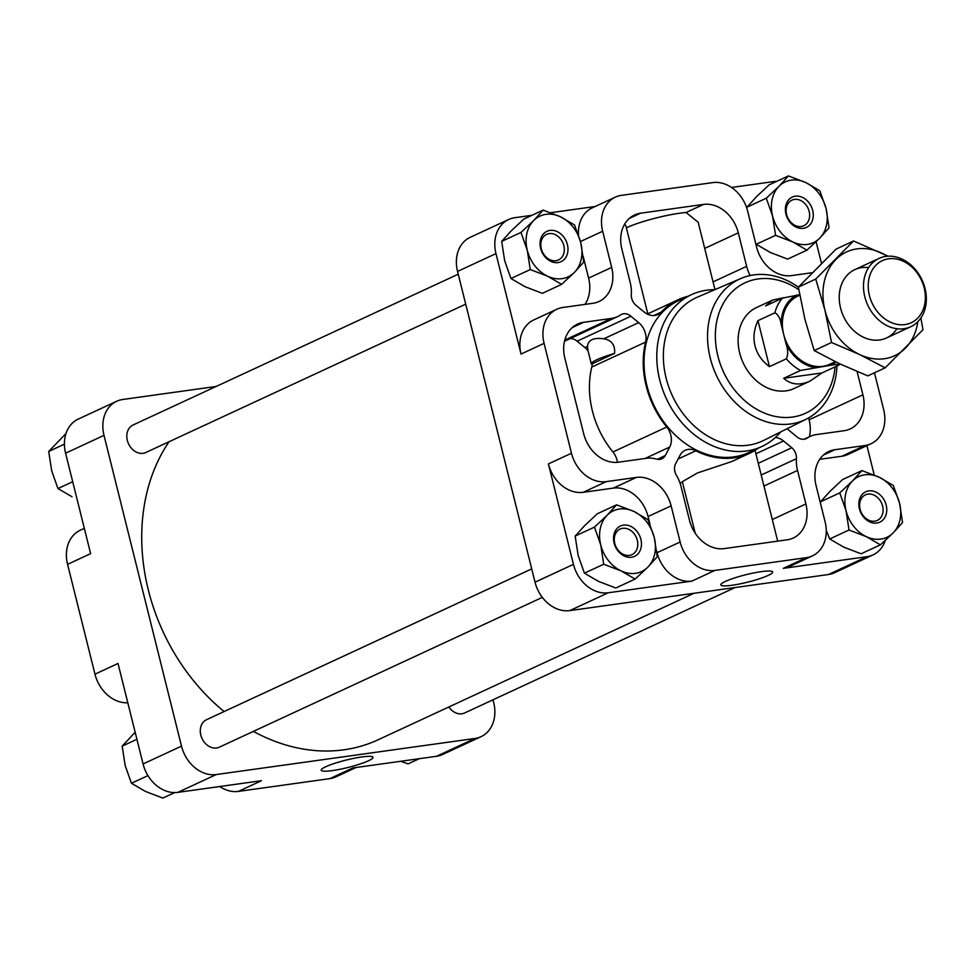 <?xml version="1.0" encoding="UTF-8"?>
<svg xmlns="http://www.w3.org/2000/svg" width="974" height="974" viewBox="0 0 974 974"><rect width="100%" height="100%" fill="white"/><g stroke="black" fill="none" stroke-linecap="round" stroke-linejoin="round"><path stroke-width="1.46" d="M763.945 486.038L797.536 470.466L805.888 503.948A33.481 26.59 -114.9 0 1 793.213 538.05A33.481 26.59 -114.9 0 1 787.138 539.827L724.23 548.606A33.481 26.59 -114.9 0 1 689.458 520.189L681.106 486.708A33.481 26.59 -114.9 0 0 676.455 475.422A11.164 8.863 -114.9 0 1 675.749 463.478L679.962 455.43A16.741 13.295 -114.9 0 1 685.209 450.28A16.741 13.295 -114.9 0 1 695.826 450.792A84.665 67.255 -114.9 0 0 749.493 453.324A84.665 67.255 -114.9 0 0 758.32 448.15M749.493 453.324L731.754 461.554L697.554 472.914L682.348 481.667L695.205 533.216M682.543 482.422A84.665 67.255 -114.9 0 1 679.937 482.824M775.365 437.509A16.741 13.295 -114.9 0 1 783.534 440.978L791.813 447.736A11.164 8.863 -114.9 0 1 796.44 458.681A33.481 26.59 -114.9 0 0 797.536 470.466M653.834 315.539L661.249 312.094A84.665 67.255 -114.9 0 1 678.257 299.7A84.665 67.255 -114.9 0 1 687.912 296.303M661.249 312.094A16.741 13.295 -114.9 0 1 657.876 314.553A16.741 13.295 -114.9 0 1 644.216 312.057L635.937 305.288A11.164 8.863 -114.9 0 1 631.31 294.343A33.481 26.59 -114.9 0 0 630.215 282.57L621.862 249.076A33.481 26.59 -114.9 0 1 634.537 214.974A33.481 26.59 -114.9 0 1 640.612 213.196L703.52 204.418A33.481 26.59 -114.9 0 1 738.292 232.835L746.644 266.316A33.481 26.59 -114.9 0 0 750.15 275.545M569.96 338.721A11.164 8.863 -114.9 0 1 577.095 341.192L584.887 347.572A16.741 13.295 -114.9 0 1 588.04 350.859L587.48 346.367C588.162 339.95 593.616 337.43 603.819 338.794C611.684 340.182 615.264 345.064 614.557 353.44A33.481 4.785 166 0 0 591.303 363.923L592.216 363.801A16.741 13.295 -114.9 0 1 591.766 367.064L645.567 342.105A16.741 13.295 -114.9 0 0 638.688 322.625L630.884 316.246A11.164 8.863 -114.9 0 0 621.534 314.383A11.164 8.863 -114.9 0 0 620.535 314.955A33.481 26.59 -114.9 0 1 617.54 316.647A33.481 26.59 -114.9 0 1 611.477 318.425L583.596 322.321A33.481 26.59 -114.9 0 0 577.533 324.099A33.481 26.59 -114.9 0 0 564.847 358.201L583.694 433.771A33.481 26.59 -114.9 0 0 618.466 462.187L646.346 458.304A33.481 26.59 -114.9 0 1 656.476 459.107A11.164 8.863 -114.9 0 0 661.882 458.778A11.164 8.863 -114.9 0 0 665.254 455.589L669.71 447.054A16.741 13.295 -114.9 0 0 666.74 427.026A84.665 67.255 -114.9 0 1 645.567 342.105M592.216 363.801L614.557 353.44M588.04 350.859L591.303 363.923M591.766 367.064A84.665 67.255 -114.9 0 0 612.938 451.973A16.741 13.295 -114.9 0 1 617.419 462.309M626.367 227.831A39.057 5.576 166 0 1 686.073 212.502L698.188 222.267L714.977 289.619M761.838 446.518L749.079 452.435A83.691 66.488 -114.9 0 1 646.967 385.85A83.691 66.488 -114.9 0 1 678.671 300.589L691.43 294.672A83.691 66.488 65.1 0 0 666.313 398.561A83.691 66.488 65.1 0 0 761.838 446.518A83.691 66.488 65.1 0 0 780.746 431.896M874.482 372.786L883.674 409.652A33.481 26.59 -114.9 0 1 871 443.754A33.481 26.59 -114.9 0 1 864.924 445.532L834.815 449.732A33.481 26.59 -114.9 0 0 828.752 451.522A33.481 26.59 -114.9 0 0 816.078 485.624L825.088 521.784A33.481 26.59 -114.9 0 1 812.413 555.886A33.481 26.59 -114.9 0 1 806.35 557.664L714.916 570.423A33.481 26.59 -114.9 0 1 680.144 542.007L671.123 505.835A33.481 26.59 -114.9 0 0 636.351 477.43L606.242 481.631A33.481 26.59 -114.9 0 1 571.47 453.214L544.076 343.372A33.481 26.59 -114.9 0 1 556.751 309.269A33.481 26.59 -114.9 0 1 562.826 307.492L592.935 303.291A33.481 26.59 -114.9 0 0 598.998 301.514A33.481 26.59 -114.9 0 0 611.672 267.412L602.663 231.24A33.481 26.59 -114.9 0 1 615.337 197.138A33.481 26.59 -114.9 0 1 621.4 195.36L712.834 182.601A33.481 26.59 -114.9 0 1 747.606 211.017L756.628 247.189A33.481 26.59 -114.9 0 0 791.399 275.605L811.999 272.732M857.096 371.544L862.903 394.823A33.481 26.59 -114.9 0 1 850.217 428.925A33.481 26.59 -114.9 0 1 844.154 430.703L816.273 434.599A33.481 26.59 -114.9 0 0 810.21 436.376A33.481 26.59 -114.9 0 0 807.215 438.081A11.164 8.863 -114.9 0 1 806.204 438.641A11.164 8.863 -114.9 0 1 796.866 436.778L789.062 430.398A16.741 13.295 -114.9 0 1 787.211 428.67M356.094 767.5L335.908 776.862A33.481 26.59 -114.9 0 1 329.845 778.64L238.411 791.399A33.481 26.59 -114.9 0 1 219.71 786.529M127.813 702.778A33.481 26.59 -114.9 0 1 94.965 674.178L67.571 564.348A33.481 26.59 -114.9 0 1 80.245 530.246L84.324 528.358M561.633 284.371L542.335 293.332L524.986 286.673L510.948 278.503L504.666 260.703L501.683 241.382L511.107 230.996L523.817 219.089L543.115 210.128L533.703 220.514L520.993 232.433L527.263 250.221L530.246 269.555L547.583 276.202L561.633 284.371L574.343 272.464L583.767 262.079L580.784 242.757L574.514 224.957L560.464 216.788L543.115 210.128M635.109 579.067L615.812 588.016L598.462 581.368L584.412 573.187L578.142 555.399L575.159 536.065L584.583 525.692L597.293 513.773L616.591 504.824L607.179 515.209L594.457 527.117L600.739 544.916L603.722 564.238L621.059 570.886L635.109 579.067L647.82 567.16L657.243 556.775L654.26 537.453L647.978 519.653L633.94 511.472L616.591 504.824M839.771 492.893L820.473 501.853L829.885 491.468L842.595 479.561L861.905 470.6L852.481 480.986L839.771 492.893L846.041 510.693L849.024 530.014L866.361 536.674L880.411 544.843L893.121 532.936L902.545 522.551L899.562 503.229L893.292 485.429L879.242 477.26L861.905 470.6M880.411 544.843L861.113 553.792L843.764 547.144L829.726 538.975L826.256 530.416M766.294 198.209L746.997 207.158L756.408 196.772L769.131 184.865L788.429 175.917L779.005 186.302L766.294 198.209L772.565 216.009L775.548 235.331L792.885 241.978L806.935 250.16L819.645 238.24L829.069 227.867L826.086 208.533L819.816 190.746L805.766 182.564L788.429 175.917M806.935 250.16L787.637 259.108L770.3 252.461L756.25 244.279L775.548 235.331M493.002 699.807L493.696 702.583A33.481 26.59 -114.9 0 1 481.022 736.685A33.481 26.59 -114.9 0 1 474.959 738.462L216.265 774.549A33.481 26.59 -114.9 0 1 181.493 746.133L104.011 435.366A33.481 26.59 -114.9 0 1 116.685 401.264A33.481 26.59 -114.9 0 1 122.761 399.486L216.167 386.459M481.022 736.685L442.598 754.497A33.481 26.59 -114.9 0 1 436.522 756.287L352.905 767.95L329.845 778.64M361.792 756.956A26.7 3.811 166 0 0 334.679 763.348A26.7 3.811 166 0 0 321.177 770.215A26.7 3.811 166 0 0 348.01 767.475A26.7 3.811 166 0 0 372.993 757.297A26.7 3.811 166 0 0 361.792 756.956M216.265 774.549L177.84 792.373L261.47 780.698L238.411 791.399M177.84 792.373A33.481 26.59 -114.9 0 1 143.068 763.957L118.012 663.489L94.965 674.178M104.011 435.366L65.587 453.19L90.631 553.646L67.571 564.348M65.587 453.19A33.481 26.59 -114.9 0 1 78.261 419.088L116.685 401.264M735.078 587.541L464.622 712.968A15.158 12.041 -114.9 0 1 448.856 706.978M542.335 597.391L219.32 747.18A15.158 12.041 -114.9 0 1 200.814 735.126A15.158 12.041 -114.9 0 1 206.561 719.676L531.719 568.889M465.706 304.156L145.844 452.496A15.158 12.041 -114.9 0 1 127.338 440.431A15.158 12.041 -114.9 0 1 133.085 424.981L458.243 274.193M224.105 711.544A188.299 149.582 -114.9 0 1 148.328 589.976A188.299 149.582 -114.9 0 1 169.026 441.746M694.048 593.263L378.07 739.802A188.299 149.582 -114.9 0 1 253.398 731.377M874.25 475.056L866.921 445.642M821.447 263.236L816.09 241.747M885.244 540.485A33.481 26.59 -114.9 0 1 872.984 554.912A33.481 26.59 -114.9 0 1 866.921 556.69L828.484 574.514L569.802 610.601A33.481 26.59 -114.9 0 1 535.03 582.184L457.549 271.417A33.481 26.59 -114.9 0 1 470.223 237.315L508.647 219.503A33.481 26.59 -114.9 0 1 514.722 217.713L531.95 215.315M872.984 554.912L834.56 572.736A33.481 26.59 -114.9 0 1 828.484 574.514M761.449 571.616A26.7 3.811 166 0 0 734.323 578.02A26.7 3.811 166 0 0 720.821 584.887A26.7 3.811 166 0 0 747.655 582.148A26.7 3.811 166 0 0 772.638 571.969A26.7 3.811 166 0 0 761.449 571.616M650.072 524.56L648.063 516.537A33.481 26.59 -114.9 0 0 613.291 488.12L583.183 492.32A33.481 26.59 -114.9 0 1 548.411 463.904L573.455 564.36A33.481 26.59 -114.9 0 0 608.226 592.776L691.857 581.113A33.481 26.59 -114.9 0 1 657.085 552.696L656.695 551.162M812.413 555.886L789.354 566.576A33.481 26.59 -114.9 0 1 783.291 568.353L866.921 556.69M508.647 219.503A33.481 26.59 -114.9 0 0 495.973 253.605L521.017 354.061A33.481 26.59 -114.9 0 1 533.703 319.959L556.751 309.269M595.151 206.5L550.639 212.709M776.558 181.42A33.481 26.59 -114.9 0 0 773.405 181.627L731.535 187.471M871 443.754L847.94 454.456A33.481 26.59 -114.9 0 1 841.865 456.234L819.718 459.314M583.219 256.466L588.613 278.101A33.481 26.59 -114.9 0 1 584.972 304.399M578.507 235.051A33.481 26.59 -114.9 0 1 592.277 207.827L615.337 197.138M400.606 761.291L408.13 763.872L419.295 758.685M135.155 732.253L122.176 746.133L125.159 765.467L131.429 783.254L145.479 791.436L162.816 798.083L174.687 792.58M136.92 739.303L122.176 746.133M147.938 775.608L131.429 783.254M66.001 433.515L48.7 451.449L51.683 470.771L57.953 488.571L72.003 496.74M64.406 444.156L48.7 451.449M72.697 481.728L57.953 488.571M826.086 208.533A33.481 26.59 65.1 0 0 805.766 182.564A33.481 26.59 65.1 0 0 779.005 186.302A33.481 26.59 65.1 0 0 772.565 216.009A33.481 26.59 65.1 0 0 792.885 241.978A33.481 26.59 65.1 0 0 819.645 238.24A33.481 26.59 65.1 0 0 826.086 208.533M812.706 210.408A16.741 13.295 65.1 0 0 789.171 199.28A16.741 13.295 65.1 0 0 796.111 227.125A16.741 13.295 65.1 0 0 812.706 210.408M829.726 538.975L849.024 530.014M575.159 536.065L594.457 527.117M584.412 573.187L603.722 564.238M501.683 241.382L520.993 232.433M510.948 278.503L530.246 269.555M899.562 503.229A33.481 26.59 65.1 0 0 879.242 477.26A33.481 26.59 65.1 0 0 852.481 480.986A33.481 26.59 65.1 0 0 846.041 510.693A33.481 26.59 65.1 0 0 866.361 536.674A33.481 26.59 65.1 0 0 893.121 532.936A33.481 26.59 65.1 0 0 899.562 503.229M886.182 505.092A16.741 13.295 65.1 0 0 862.647 493.976A16.741 13.295 65.1 0 0 869.587 521.821A16.741 13.295 65.1 0 0 886.182 505.092M654.26 537.453A33.481 26.59 65.1 0 0 633.94 511.472A33.481 26.59 65.1 0 0 607.179 515.209A33.481 26.59 65.1 0 0 600.739 544.916A33.481 26.59 65.1 0 0 621.059 570.886A33.481 26.59 65.1 0 0 647.82 567.16A33.481 26.59 65.1 0 0 654.26 537.453M640.88 539.316A16.741 13.295 65.1 0 0 617.333 528.2A16.741 13.295 65.1 0 0 624.273 556.032A16.741 13.295 65.1 0 0 640.88 539.316M580.784 242.757A33.481 26.59 65.1 0 0 560.464 216.788A33.481 26.59 65.1 0 0 533.703 220.514A33.481 26.59 65.1 0 0 527.263 250.221A33.481 26.59 65.1 0 0 547.583 276.202A33.481 26.59 65.1 0 0 574.343 272.464A33.481 26.59 65.1 0 0 580.784 242.757M567.404 244.62A16.741 13.295 65.1 0 0 543.857 233.504A16.741 13.295 65.1 0 0 550.809 261.349A16.741 13.295 65.1 0 0 567.404 244.62M563.836 245.594A14.099 11.201 65.1 0 0 546.633 234.381A14.099 11.201 65.1 0 0 542.408 251.876A14.099 11.201 65.1 0 0 558.504 259.961A14.099 11.201 65.1 0 0 563.836 245.594M637.313 540.29A14.099 11.201 65.1 0 0 620.109 529.065A14.099 11.201 65.1 0 0 615.885 546.572A14.099 11.201 65.1 0 0 631.968 554.644A14.099 11.201 65.1 0 0 637.313 540.29M882.614 506.066A14.099 11.201 65.1 0 0 865.423 494.853A14.099 11.201 65.1 0 0 861.186 512.348A14.099 11.201 65.1 0 0 877.282 520.42A14.099 11.201 65.1 0 0 882.614 506.066M809.138 211.37A14.099 11.201 65.1 0 0 791.947 200.157A14.099 11.201 65.1 0 0 787.71 217.652A14.099 11.201 65.1 0 0 803.806 225.737A14.099 11.201 65.1 0 0 809.138 211.37M647.807 313.823L625.819 225.639A33.481 4.785 166 0 0 624.322 224.702M577.095 341.192L630.884 316.246M657.28 459.29L665.254 455.589M758.271 463.295L791.813 447.736M808.627 417.895L809.102 419.77A33.481 26.59 -114.9 0 1 809.431 436.729M714.794 289.692A83.691 66.488 65.1 0 0 691.43 294.672M798.388 287.111A77.579 61.63 65.1 0 0 740.934 278.467L697.335 297.18A78.943 62.713 65.1 0 0 672.352 395.773A78.943 62.713 65.1 0 0 763.75 440.382L806.192 419.197A77.579 61.63 65.1 0 0 836.958 365.993M740.934 278.467A77.579 61.63 65.1 0 0 716.377 375.355A77.579 61.63 65.1 0 0 806.192 419.197M798.802 289.728A71.906 57.125 65.1 0 0 718.045 316.136A71.906 57.125 65.1 0 0 763.433 412.672A71.906 57.125 65.1 0 0 835.071 366.869M783.632 297.703L772.479 300.138L756.579 307.504A44.634 35.454 65.1 0 0 743.186 362.912A44.634 35.454 65.1 0 0 794.139 388.492L810.027 381.126L821.971 372.945L838.882 365.104C839.125 364.252 836.52 364.276 831.078 365.189L800.579 370.449L783.668 378.289C790.876 384.742 799.666 385.692 810.027 381.126M769.436 366.65L757.967 320.641C753.998 329.139 753.012 337.552 755.008 345.867C757.151 354.146 761.96 361.074 769.436 366.65L786.347 358.809A44.634 35.454 65.1 0 0 800.579 370.449M757.967 320.641L774.866 312.8C778.129 314.456 780.235 318.34 781.209 324.452L783.68 334.374A37.657 29.914 65.1 0 0 822.799 366.346A37.657 29.914 65.1 0 0 829.629 364.349L835.302 361.719M772.479 300.138L765.637 305.946L782.548 298.105A44.634 35.454 65.1 0 0 774.866 312.8M799.764 295.171L797.949 296.011A37.657 29.914 65.1 0 0 783.68 334.374L786.164 344.309C788.124 350.019 788.185 354.84 786.347 358.809M799.678 294.72L782.548 298.105M840.063 364.008L838.882 365.104M864.802 296.766A37.657 29.914 65.1 0 0 910.751 326.728A37.657 29.914 65.1 0 0 922.049 279.976A37.657 29.914 65.1 0 0 879.059 258.402A37.657 29.914 65.1 0 0 864.802 296.766M869.417 295.512A34.236 27.199 65.1 0 0 917.581 318.255A34.236 27.199 65.1 0 0 903.373 261.3A34.236 27.199 65.1 0 0 869.417 295.512M821.971 372.945L783.668 378.289M887.436 256.223A57.186 45.425 65.1 0 0 881.665 253.057A57.186 45.425 65.1 0 0 835.948 259.437A57.186 45.425 65.1 0 0 824.941 310.182A57.186 45.425 65.1 0 0 859.665 354.56L885.171 367.831L867.797 375.879L839.673 363.826L814.179 350.555L804.962 319.448L798.363 287.135L836.167 249.052L853.541 240.992L815.737 279.075L824.941 310.182L831.54 342.495L859.665 354.56A57.186 45.425 65.1 0 0 905.382 348.181A57.186 45.425 65.1 0 0 917.812 321.737M885.171 367.831L922.975 329.748L920.88 317.999M888.118 256.186L853.541 240.992M868.613 267.619A37.657 29.914 65.1 0 0 840.55 308.003A37.657 29.914 65.1 0 0 866.142 338.368A37.657 29.914 65.1 0 0 896.957 328.749M831.54 342.495L814.179 350.555M815.737 279.075L798.363 287.135M772.297 519.532L805.888 503.948M678.087 459.01L695.826 450.792M755.909 453.787L783.534 440.978M629.265 218.456L640.612 213.196M584.887 347.572L587.48 346.367M603.819 338.794L638.688 322.625M704.701 248.407L738.292 232.835M686.073 212.502L703.52 204.418M474.959 738.462L436.522 756.287M181.493 746.133L143.068 763.957M608.226 592.776L569.802 610.601M783.291 568.353L806.35 557.664M691.857 581.113L714.916 570.423M573.455 564.36L535.03 582.184M495.973 253.605L457.549 271.417M548.411 463.904L571.47 453.214M521.017 354.061L544.076 343.372M841.865 456.234L864.924 445.532M823.48 455.004L834.815 449.732M657.085 552.696L680.144 542.007M648.063 516.537L671.123 505.835M613.291 488.12L636.351 477.43M583.183 492.32L606.242 481.631M588.613 278.101L611.672 267.412M580.467 241.528L602.663 231.24M713.053 281.9L746.644 266.316M612.938 451.973L666.74 427.026M564.81 340.072L611.477 318.425M572.249 327.581L583.596 322.321M645.068 458.474L669.71 447.054M761.205 475.02L796.44 458.681M809.102 419.77L862.903 394.823M805.133 439.043L807.215 438.081M786.164 344.309A39.057 31.022 65.1 0 0 814.532 367.502M796.501 295.171A39.057 31.022 65.1 0 0 781.209 324.452M831.078 365.189A39.057 31.022 65.1 0 0 835.862 361.987M647.649 313.896L678.257 299.7M564.518 341.241L617.54 316.647M803.988 439.262L810.21 436.376M755.215 451.011L777.569 540.667M886.498 337.966L910.751 326.728M854.819 269.64L879.059 258.402"/></g></svg>
